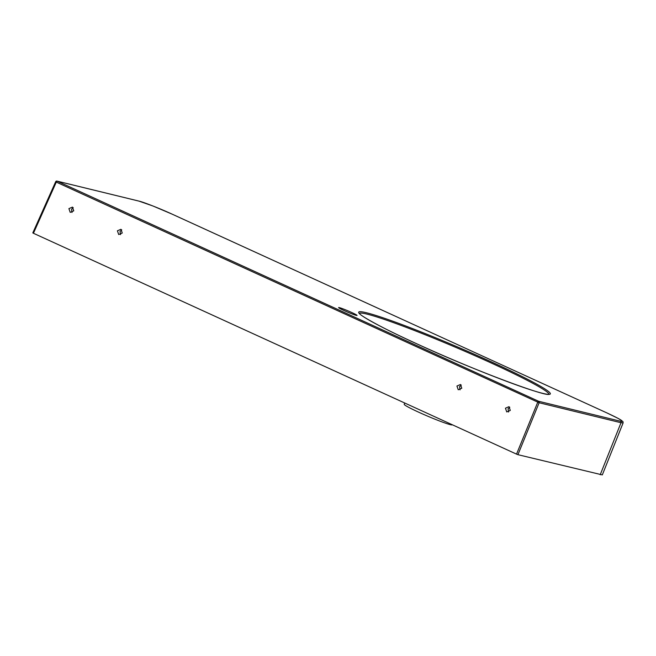 <?xml version="1.0" encoding="UTF-8"?>
<svg xmlns="http://www.w3.org/2000/svg" width="656" height="656" viewBox="0 0 656 656"><rect width="100%" height="100%" fill="white"/><g stroke="black" fill="none" stroke-linecap="round" stroke-linejoin="round"><path stroke-width="0.98" d="M68.905 208.624L70.208 212.364L73.751 210.838L72.455 207.099L68.905 208.624M73.234 207.657L71.52 209.264L72.029 212.454M117.408 230.797L118.711 234.536L122.254 233.011L120.958 229.28L117.408 230.797M121.737 229.838L120.023 231.437L120.532 234.635M456.937 386.023L458.241 389.762L461.791 388.245L460.487 384.506L456.937 386.023M461.266 385.064L459.553 386.663L460.069 389.861M505.44 408.204L506.744 411.935L510.294 410.418L508.99 406.679L505.44 408.204M509.778 407.237L508.056 408.836L508.572 412.034M344.22 310.616A10.029 0.656 23.1 0 0 357.061 315.438A10.029 0.656 23.1 0 0 351.46 312.387A10.029 0.656 23.1 0 0 338.619 307.566A10.029 0.656 23.1 0 0 344.22 310.616M434.584 416.658L408.319 404.654M452.296 424.76L452.263 424.817A26.117 1.697 -156.9 0 1 418.823 412.263A26.117 1.697 -156.9 0 1 404.219 404.326L404.662 402.981M620.486 421.242C624.996 422.029 620.543 419.291 607.136 413.026L172.241 214.2C161.171 209.043 142.918 201.859 139.047 201.138L57.154 181.163L538.601 401.267L620.486 421.242A1.148 1.066 103.7 0 1 621.019 422.726L539.125 402.743L517.928 454.682L516.543 454.132L33.44 233.265L32.882 232.921L33.44 233.265L56.293 182.114L539.125 402.743A1.148 1.066 103.7 0 0 538.601 401.267A1.148 0.418 114.6 0 0 537.74 402.218L516.543 454.132M600.207 474.747L621.019 422.726L623.126 422.866L602.315 474.903L517.928 454.682M548.834 394.42L549.047 394.199C547.457 397.495 473.156 370.009 416.945 343.875A104.156 6.781 -156.9 0 1 366.327 312.723A104.156 6.781 -156.9 0 1 492.074 362.194A104.156 6.781 -156.9 0 1 542.66 393.338A104.156 6.781 -156.9 0 1 416.913 343.867C383.465 328.795 359.299 315.265 359.332 313.281L359.324 313.584M548.892 394.24A103.017 6.708 23.1 0 0 491.262 363.022A103.017 6.708 23.1 0 0 359.414 313.42M138.678 201.048A1.148 1.066 103.7 0 1 138.867 201.08L56.974 181.097A1.148 1.066 103.7 0 0 55.744 181.753L56.293 182.114A1.148 0.418 114.6 0 1 57.154 181.163A1.148 1.066 103.7 0 0 56.974 181.097A1.148 1.148 0 0 0 55.662 181.745L32.8 232.921M623.126 422.866L622.962 421.603L618.534 418.594L607.161 413.034A1.148 0.418 114.6 0 0 607.161 413.034L172.274 214.209A1.148 0.418 114.6 0 0 172.274 214.209L152.856 205.951L138.867 201.08A1.148 1.066 103.7 0 1 139.047 201.138"/></g></svg>
